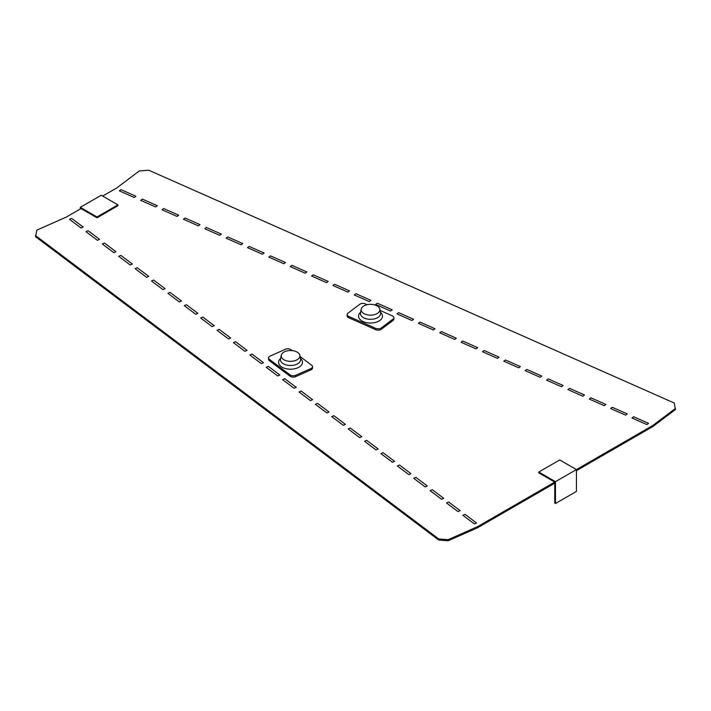 <?xml version="1.0" encoding="UTF-8"?>
<svg xmlns="http://www.w3.org/2000/svg" width="711" height="711" viewBox="0 0 711 711"><rect width="100%" height="100%" fill="white"/><g stroke="black" fill="none" stroke-linecap="round" stroke-linejoin="round"><path stroke-width="1.07" d="M563.121 385.504L548.172 378.883L546.537 380.118L561.486 386.74L563.121 385.504M584.486 394.969L569.529 388.348L567.893 389.584L582.842 396.205L584.486 394.969M605.843 404.435L590.894 397.813L589.25 399.04L604.199 405.67L605.843 404.435M627.2 413.891L612.251 407.27L610.607 408.505L625.564 415.126L627.2 413.891M648.556 423.356L633.608 416.735L631.972 417.97L646.921 424.591L648.556 423.356M328.171 281.423L313.222 274.801L311.578 276.028L326.536 282.658L328.171 281.423M349.528 290.888L334.579 284.258L332.944 285.493L347.892 292.114L349.528 290.888M370.893 300.344L355.935 293.723L354.3 294.958L369.249 301.58L370.893 300.344M392.25 309.809L377.301 303.188L375.657 304.415L390.615 311.045L392.25 309.809M413.606 319.275L398.658 312.644L397.022 313.88L411.971 320.501L413.606 319.275M499.042 357.118L484.093 350.496L482.458 351.732L497.407 358.353L499.042 357.118M520.408 366.583L505.45 359.962L503.815 361.197L518.763 367.818L520.408 366.583M541.764 376.048L526.815 369.418L525.171 370.653L540.129 377.274L541.764 376.048M310.467 400.613L299.002 391.983L301.135 391.032L312.609 399.662L310.467 400.613M326.864 412.94L328.997 411.998L317.524 403.368L315.391 404.31L326.864 412.94M343.253 425.276L345.386 424.325L333.912 415.695L331.779 416.646L343.253 425.276M359.642 437.603L361.775 436.661L350.301 428.031L348.168 428.973L359.642 437.603M376.03 449.939L378.163 448.988L366.689 440.358L364.556 441.309L376.03 449.939M392.419 462.266L394.552 461.323L383.078 452.694L380.945 453.636L392.419 462.266M408.807 474.601L410.94 473.659L399.475 465.021L397.333 465.972L408.807 474.601M425.196 486.928L427.338 485.986L415.864 477.357L413.722 478.299L425.196 486.928M441.584 499.264L443.726 498.322L432.252 489.683L430.111 490.634L441.584 499.264M457.973 511.6L460.115 510.649L448.641 502.019L446.508 502.961L457.973 511.6M474.37 523.927L476.503 522.985L465.03 514.346L462.897 515.297L474.37 523.927M434.972 328.731L420.014 322.11L418.379 323.345L433.328 329.966L434.972 328.731M456.329 338.196L441.38 331.575L439.736 332.801L454.693 339.431L456.329 338.196M477.685 347.661L462.737 341.031L461.092 342.267L476.05 348.888L477.685 347.661M221.379 234.106L219.735 235.341L204.786 228.72L206.421 227.484L221.379 234.106M242.735 243.571L227.787 236.95L226.142 238.185L241.1 244.806L242.735 243.571M264.092 253.036L249.143 246.415L247.508 247.641L262.457 254.271L264.092 253.036M285.458 262.501L270.5 255.871L268.865 257.106L283.813 263.728L285.458 262.501M178.657 215.184L177.021 216.42L162.064 209.798L163.708 208.563L178.657 215.184M157.3 205.719L155.665 206.954L140.707 200.333L142.351 199.098L157.3 205.719M146.573 277.299L148.715 276.348L137.241 267.718L135.108 268.66L146.573 277.299M162.97 289.626L165.103 288.684L153.629 280.045L151.496 280.996L162.97 289.626M179.359 301.962L181.492 301.011L170.018 292.381L167.885 293.323L179.359 301.962M195.747 314.289L197.88 313.347L186.406 304.708L184.273 305.659L195.747 314.289M212.136 326.625L214.269 325.674L202.795 317.044L200.662 317.986L212.136 326.625M228.524 338.951L230.657 338.009L219.184 329.371L217.051 330.322L228.524 338.951M244.913 351.287L247.046 350.336L235.581 341.707L233.439 342.649L244.913 351.287M81.018 227.964L83.151 227.022L71.678 218.393L69.545 219.335L81.018 227.964M130.184 264.963L118.71 256.333L120.852 255.382L132.326 264.021L130.184 264.963M200.013 224.649L185.064 218.028L183.429 219.255L198.378 225.885L200.013 224.649M135.943 196.263L120.986 189.633L119.35 190.868L134.299 197.489L135.943 196.263M261.301 363.614L263.443 362.672L251.97 354.042L249.828 354.985L261.301 363.614M277.69 375.95L279.832 374.999L268.358 366.369L266.216 367.32L277.69 375.95M97.407 240.3L99.54 239.358L88.075 230.72L85.933 231.67L97.407 240.3M113.796 252.636L115.937 251.685L104.464 243.055L102.322 243.997L113.796 252.636M294.078 388.277L282.614 379.647L284.747 378.705L296.22 387.335L294.078 388.277M306.814 271.958L291.865 265.336L290.221 266.572L305.179 273.193L306.814 271.958M379.816 309.134L380.545 312.822A10.096 5.83 180 0 1 368.965 319.248A10.096 5.83 180 0 1 360.486 312.822L361.215 309.134A9.359 5.404 0 0 0 370.52 315.151A9.359 5.404 0 0 0 379.816 309.134A9.359 5.404 0 0 0 371.96 304.415A9.359 5.404 0 0 0 361.215 309.134M380.394 312.04L381.3 313.133A11.963 6.906 180 0 1 370.52 323.034A11.963 6.906 180 0 1 359.73 313.133L360.637 312.04M367.178 304.708L365.374 303.908A4.035 2.329 0 0 0 359.713 304.335L347.999 313.151A4.035 2.329 0 0 0 347.164 314.573L347.164 315.888A4.035 2.329 0 0 0 348.745 317.746L375.657 329.664A4.035 2.329 0 0 0 381.318 329.237L393.032 320.421A4.035 2.329 0 0 0 393.867 318.999L393.867 317.675A4.035 2.329 0 0 0 392.285 315.826L380.065 310.414M393.867 317.675A4.035 2.329 0 0 1 393.032 319.097L381.318 327.913A4.035 2.329 0 0 1 375.657 328.349L348.745 316.422L348.745 317.746M347.164 314.573A4.035 2.329 0 0 0 348.745 316.422M299.838 355.313L300.566 359.002A10.096 5.83 180 0 1 296.523 364.361A10.096 5.83 180 0 1 286.453 364.992A10.096 5.83 180 0 1 280.507 359.002L281.245 355.313A9.359 5.404 0 0 0 290.541 361.33A9.359 5.404 0 0 0 299.838 355.313A9.359 5.404 0 0 0 294.318 350.985A9.359 5.404 0 0 0 281.245 355.313M300.415 358.22L301.322 359.313A11.963 6.906 180 0 1 290.541 369.205A11.963 6.906 180 0 1 279.752 359.313L280.667 358.22M292.221 350.612L291.057 349.732A4.035 2.329 0 0 0 285.387 349.297L270.118 356.069A4.035 2.329 0 0 0 268.536 357.917L268.536 359.233A4.035 2.329 0 0 0 269.371 360.655L290.026 376.19A4.035 2.329 0 0 0 295.687 376.626L310.956 369.853A4.035 2.329 0 0 0 312.538 368.005L312.538 366.689A4.035 2.329 0 0 0 311.702 365.267L300.078 356.522M312.538 366.689A4.035 2.329 0 0 1 310.956 368.538L295.687 375.301A4.035 2.329 0 0 1 290.026 374.875L269.371 359.331L269.371 360.655M268.536 357.917A4.035 2.329 0 0 0 269.371 359.331M102.677 196.067L116.72 187.962L139.338 170.942L148.768 170.231L674.206 403.004L675.45 409.554L652.831 426.564L576.425 470.682M675.45 408.452L652.831 425.471L652.831 426.564M35.55 235.599L438.731 538.956L438.731 540.058L35.55 236.692L36.794 230.151L66.265 217.086L81.018 208.572L97.016 217.806L97.016 216.979L80.307 207.336L101.246 195.249L117.955 204.892L97.016 216.979M652.831 425.471L555.478 481.676L538.778 472.033L559.717 459.937L576.425 469.589L576.425 491.434L555.478 503.521L554.767 503.112L554.767 482.085L477.641 526.611L477.641 527.713L554.767 483.187M438.731 540.058L448.17 540.769L448.17 539.676L477.641 526.611M438.731 538.956L448.17 539.676M448.17 540.769L477.641 527.713M97.016 217.806L117.955 205.71L117.955 204.892M80.307 208.981L80.307 207.336M538.778 472.033L538.778 472.851L554.767 482.085M555.478 503.521L555.478 481.676M375.657 328.349L375.657 329.664M381.318 327.913L381.318 329.237M393.032 319.097L393.032 320.421M290.026 374.875L290.026 376.19M295.687 375.301L295.687 376.626M310.956 368.538L310.956 369.853"/></g></svg>
